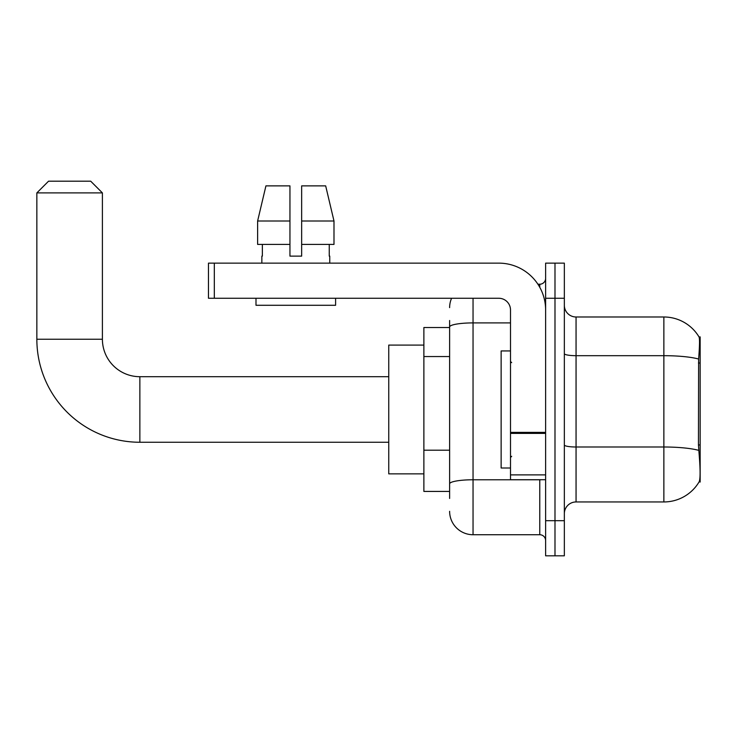 <?xml version="1.0" encoding="UTF-8"?>
<svg xmlns="http://www.w3.org/2000/svg" width="737" height="737" viewBox="0 0 737 737"><rect width="100%" height="100%" fill="white"/><g stroke="black" fill="none" stroke-linecap="round" stroke-linejoin="round"><path stroke-width="1.11" d="M700.15 444.955L698.455 444.955L699.201 455.125C700.38 469.791 700.38 478.654 699.201 481.703L700.15 482.053L700.15 336.892L699.081 337.039A40.977 40.977 0 0 0 663.862 316.993A40.977 40.977 0 0 1 698.998 336.892A40.977 40.977 0 0 0 663.862 316.993L576.058 316.993A11.709 11.709 0 0 1 564.349 305.284A11.709 11.709 0 0 0 576.058 316.993L576.058 501.952A11.709 11.709 0 0 0 564.349 513.661M449.625 349.522L449.625 320.503L449.625 327.523L423.876 327.523L423.876 491.422L449.625 491.422M699.201 481.703A40.977 40.977 0 0 1 663.862 501.952L576.058 501.952M554.989 520.691L554.989 555.809L564.349 555.809L564.349 520.691L554.989 520.691L554.989 555.809L545.62 555.809L545.62 520.691L554.989 520.691L554.989 298.264L554.989 520.691M545.62 520.691L545.62 263.137L554.989 263.137L554.989 298.264L554.989 263.137L564.349 263.137L564.349 520.691M698.455 444.955L698.621 359.039C699.634 346.298 699.791 338.974 699.081 337.039A40.977 40.977 0 0 0 663.862 316.993L663.862 355.685L576.058 355.685A11.709 2.036 0 0 1 564.349 353.649M449.625 498.442L449.625 320.503M473.043 298.264L473.043 534.73L539.77 534.73L539.77 479.713M537.899 284.215L539.77 284.215A5.85 5.85 0 0 0 545.62 278.356M449.625 487.912L449.625 457.226M545.62 540.589A5.85 5.85 0 0 0 539.77 534.73M449.625 307.624A23.409 23.409 0 0 1 451.578 298.264M473.043 534.73A23.409 23.409 0 0 1 449.625 511.321M301.654 256.117L289.945 256.117L301.654 256.117L289.945 256.117L301.654 256.117L301.654 185.871L325.671 185.871L333.99 220.999L333.99 244.408L301.654 244.408M289.945 220.999L289.945 244.408L289.945 220.999L257.618 220.999L265.928 185.871L257.618 220.999L265.928 185.871L289.945 185.871L289.945 256.117M510.501 350.941L501.132 350.941L501.132 468.004L510.501 468.004M388.749 442.255L139.864 442.255L139.864 376.699A37.458 37.458 0 0 1 102.406 339.232L102.406 192.901L36.85 192.901L48.559 181.191L90.697 181.191L102.406 192.901M139.864 376.699A37.458 37.458 0 0 1 102.406 339.232A37.458 37.458 0 0 0 139.864 376.699L388.749 376.699M139.864 442.255A103.014 103.014 0 0 1 36.85 339.232L36.85 192.901M423.876 345.091L388.749 345.091L388.749 473.863L423.876 473.863M545.62 479.713L510.501 479.713L510.501 432.37L545.62 432.37M545.62 309.964A46.827 46.827 0 0 0 498.792 263.137L214.32 263.137L214.32 298.264L498.792 298.264A11.709 11.709 0 0 1 510.501 309.964L510.501 432.37M214.32 298.264L208.47 298.264L208.47 263.137L214.32 263.137M261.856 256.117L262.363 256.117L261.856 256.117L261.856 263.137M329.752 256.117L329.246 256.117L329.752 256.117L329.752 263.137M329.246 244.408L329.246 256.117M262.363 256.117L262.363 244.408M255.997 298.264L255.997 305.284L335.602 305.284L335.602 298.264M289.945 244.408L257.618 244.408L257.618 220.999M333.99 244.408L333.99 220.999L301.654 220.999M333.99 220.999L325.671 185.871L333.99 220.999M700.15 363.009L698.455 363.009M449.625 356.551L423.876 356.551M449.625 450.206L423.876 450.206M663.862 501.952L663.862 355.685A40.977 7.112 180 0 1 698.621 359.039M698.75 450.381A40.977 7.112 180 0 0 663.862 447L576.058 447A11.709 2.036 0 0 1 564.349 444.964M564.349 298.264L545.62 298.264M541.806 479.713A5.85 1.013 0 0 1 539.77 479.778L473.043 479.778A23.409 4.063 180 0 0 449.625 483.841M449.625 326.97A23.409 4.063 180 0 1 473.043 322.907L510.501 322.907M539.77 287.301L539.77 284.215M36.85 339.232L102.406 339.232M545.62 433.393L510.501 433.393M510.501 474.877L545.62 474.877M511.671 362.65L510.501 361.48M511.671 456.304L510.501 457.474"/></g></svg>
